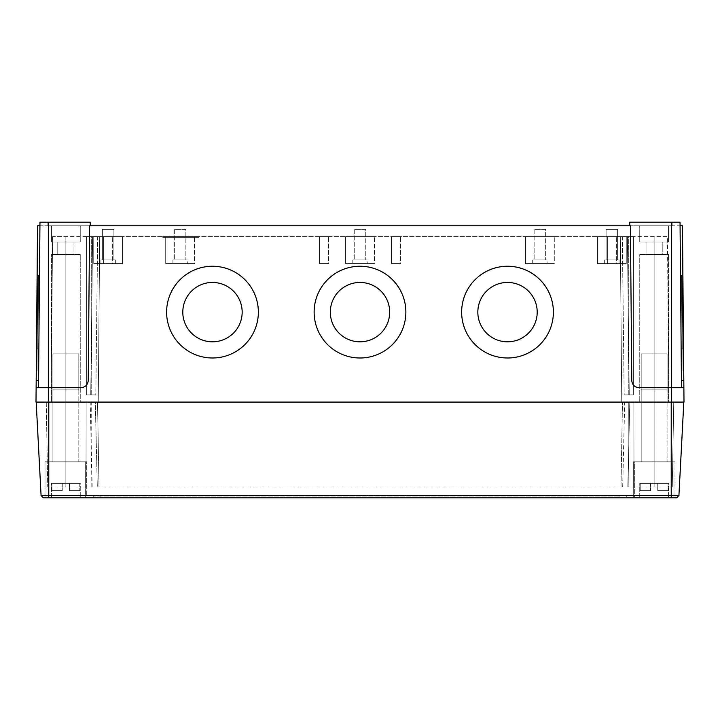 <?xml version="1.0" encoding="UTF-8"?>
<svg xmlns="http://www.w3.org/2000/svg" width="720" height="720" viewBox="0 0 720 720"><rect width="100%" height="100%" fill="white"/><g stroke="black" fill="none" stroke-linecap="round" stroke-linejoin="round"><path stroke-width="0.54" stroke-dasharray="3.6 2.7" d="M37.899 349.011L38.547 275.256L37.899 349.011L37.179 349.011L37.827 275.247L37.179 349.011L37.827 275.247L37.179 349.011L37.827 275.247L37.179 349.011L37.899 349.011L38.547 275.256L37.827 275.247L38.547 275.256L37.899 349.011L38.547 275.256L37.899 349.011L37.179 349.011M38.547 275.256L37.827 275.247M36.999 370.593L38.016 253.665L36.999 370.593L38.016 253.665L36.999 370.593L38.016 253.665L37.296 253.656L36.279 370.584L37.296 253.656L36.279 370.584L37.296 253.656L36.279 370.584L37.296 253.656L38.016 253.665L36.999 370.593L36.279 370.584M38.016 253.665L37.296 253.656M537.201 312.138L537.201 312.129A29.682 29.682 0 0 1 507.519 341.811A29.682 29.682 180 0 1 477.837 312.129A29.682 29.682 0 0 1 507.519 282.456A29.682 29.682 0 0 1 537.201 312.138A29.682 29.682 180 0 1 507.519 341.82A29.682 29.682 0 0 1 477.837 312.138A29.682 29.682 0 0 1 507.519 282.447A29.682 29.682 0 0 1 537.201 312.129A29.682 29.682 0 0 1 507.519 341.82A29.682 29.682 0 0 1 477.837 312.129L477.837 312.129M389.682 312.138L389.682 312.129A29.682 29.682 0 0 1 360 341.811A29.682 29.682 180 0 1 330.318 312.129A29.682 29.682 0 0 1 360 282.456A29.682 29.682 0 0 1 389.682 312.138A29.682 29.682 180 0 1 360 341.82A29.682 29.682 0 0 1 330.318 312.138A29.682 29.682 0 0 1 360 282.447A29.682 29.682 0 0 1 389.682 312.129A29.682 29.682 0 0 1 360 341.82A29.682 29.682 0 0 1 330.318 312.129L330.318 312.129M242.163 312.138L242.163 312.129A29.682 29.682 0 0 1 212.481 341.811A29.682 29.682 180 0 1 182.799 312.129A29.682 29.682 0 0 1 212.481 282.456A29.682 29.682 0 0 1 242.163 312.138A29.682 29.682 180 0 1 212.481 341.82A29.682 29.682 0 0 1 182.799 312.138A29.682 29.682 0 0 1 212.481 282.447A29.682 29.682 0 0 1 242.163 312.129A29.682 29.682 0 0 1 212.481 341.82A29.682 29.682 0 0 1 182.799 312.129L182.799 312.129M553.392 312.129L553.392 312.129A45.873 45.873 180 0 1 507.519 358.002A45.873 45.873 0 0 1 461.646 312.129A45.873 45.873 0 0 1 507.519 266.256A45.873 45.873 0 0 1 553.392 312.129A45.873 45.873 0 0 1 507.519 358.002A45.873 45.873 180 0 1 461.646 312.129A45.873 45.873 0 0 1 507.519 266.247A45.873 45.873 0 0 1 553.392 312.12A45.873 45.873 0 0 1 507.519 357.993A45.873 45.873 0 0 1 461.646 312.12L461.646 312.12M405.873 312.129L405.873 312.129A45.873 45.873 180 0 1 360 358.002A45.873 45.873 0 0 1 314.127 312.129A45.873 45.873 0 0 1 360 266.256A45.873 45.873 0 0 1 405.873 312.129A45.873 45.873 0 0 1 360 358.002A45.873 45.873 180 0 1 314.127 312.129A45.873 45.873 0 0 1 360 266.247A45.873 45.873 0 0 1 405.873 312.12A45.873 45.873 0 0 1 360 357.993A45.873 45.873 0 0 1 314.127 312.12L314.127 312.12M258.354 312.129L258.354 312.129A45.873 45.873 180 0 1 212.481 358.002A45.873 45.873 0 0 1 166.608 312.129A45.873 45.873 0 0 1 212.481 266.256A45.873 45.873 0 0 1 258.354 312.129A45.873 45.873 0 0 1 212.481 358.002A45.873 45.873 180 0 1 166.608 312.129A45.873 45.873 0 0 1 212.481 266.247A45.873 45.873 0 0 1 258.354 312.12A45.873 45.873 0 0 1 212.481 357.993A45.873 45.873 0 0 1 166.608 312.12L166.608 312.12M681.453 275.256L682.101 349.011L681.453 275.256L682.173 275.247L682.821 349.011L682.173 275.247L682.821 349.011L682.173 275.247L682.821 349.011L682.173 275.247L681.453 275.256L682.101 349.011L682.821 349.011L682.101 349.011L681.453 275.256L682.101 349.011L681.453 275.256L682.173 275.247M682.101 349.011L682.821 349.011M681.984 253.665L683.001 370.593L681.984 253.665L682.704 253.656L683.721 370.584L682.704 253.656L683.721 370.584L682.704 253.656L683.721 370.584L682.704 253.656L681.984 253.665L683.001 370.593L683.721 370.584L683.001 370.593L681.984 253.665L683.001 370.593L681.984 253.665L682.704 253.656M683.001 370.593L683.721 370.584M180.738 237.312L198.729 237.312L162.747 237.312L198.729 237.312L187.875 237.312L198.729 237.312L198.729 236.592L162.747 236.592L198.729 236.592L162.747 236.592L198.729 236.592L162.747 236.592L198.729 236.592L198.729 237.312L198.729 236.592L198.729 237.312L173.025 237.312L198.729 237.312L198.729 236.592L198.729 237.312L180.738 237.312L180.738 236.592M187.875 237.312L187.875 236.592M162.747 237.312L162.747 236.592L162.747 237.312L162.747 236.592L162.747 237.312L162.747 236.592L162.747 237.312L162.747 236.592L162.747 237.312L198.729 237.312L198.729 236.592L198.729 237.312L162.747 237.312L162.747 236.592L162.747 237.312L198.729 237.312L198.729 236.592L198.729 237.312L183.951 237.312L183.951 236.592L183.951 237.312L192.303 237.312L192.303 236.592L192.303 237.312L177.525 237.312L177.525 236.592L177.525 237.312L169.173 237.312L169.173 236.592L169.173 237.312L177.525 237.312L162.747 237.312L162.747 236.592L162.747 237.312M173.601 237.312L173.601 236.592M169.506 236.592L191.961 236.592L169.506 236.592L169.506 237.312L169.506 236.592M173.349 237.312L188.127 237.312L173.349 237.312L173.349 236.592L173.349 237.312M191.961 237.312L188.127 237.312L191.961 237.312L191.961 236.592L191.961 237.312M183.951 237.312L183.951 236.592L183.951 237.312M198.729 237.312L198.729 236.592L198.729 237.312M169.173 237.312L169.173 236.592L169.173 237.312M177.525 237.312L177.525 236.592L177.525 237.312M319.518 263.574L328.518 263.574L319.518 263.574L319.518 236.592L328.518 236.592L319.518 236.592L328.518 236.592L319.518 236.592L319.518 263.574L328.518 263.574L328.518 236.592L328.518 263.574L319.518 263.574M391.482 263.574L400.482 263.574L391.482 263.574L391.482 236.592L400.482 236.592L391.482 236.592L400.482 236.592L391.482 236.592L391.482 263.574L400.482 263.574L400.482 236.592L400.482 263.574L391.482 263.574M607.365 263.574L616.356 263.574L607.365 263.574L607.365 236.592L616.356 236.592L607.365 236.592L616.356 236.592L607.365 236.592L607.365 263.574L616.356 263.574L616.356 236.592L616.356 263.574L607.365 263.574M103.644 263.574L112.635 263.574L103.644 263.574L103.644 236.592L112.635 236.592L103.644 236.592L112.635 236.592L103.644 236.592L103.644 263.574L112.635 263.574L112.635 236.592L112.635 263.574L103.644 263.574M617.616 259.974L606.105 259.974L617.616 259.974L606.105 259.974L617.616 259.974L606.105 259.974L617.616 259.974L617.616 229.392L606.105 229.392L606.105 259.974L606.105 229.392L617.616 229.392L617.616 259.974L617.616 229.392L606.105 229.392L617.616 229.392L606.105 229.392L606.105 259.974M113.895 259.974L102.384 259.974L113.895 259.974L102.384 259.974L113.895 259.974L102.384 259.974L113.895 259.974L113.895 229.392L102.384 229.392L102.384 259.974L102.384 229.392L113.895 229.392L113.895 259.974L113.895 229.392L102.384 229.392L113.895 229.392L102.384 229.392L102.384 259.974M606.105 229.392L617.616 229.392M545.661 259.974L534.141 259.974L545.661 259.974L534.141 259.974L545.661 259.974L545.661 229.392L534.141 229.392L534.141 259.974L534.141 229.392L545.661 229.392L545.661 259.974M545.661 229.392L534.141 229.392L545.661 229.392M365.76 259.974L354.24 259.974L365.76 259.974L354.24 259.974L365.76 259.974L365.76 229.392L354.24 229.392L354.24 259.974L354.24 229.392L365.76 229.392L365.76 259.974M365.76 229.392L354.24 229.392L365.76 229.392M185.859 259.974L174.339 259.974L185.859 259.974L174.339 259.974L185.859 259.974L185.859 229.392L174.339 229.392L174.339 259.974L174.339 229.392L185.859 229.392L185.859 259.974M185.859 229.392L174.339 229.392L185.859 229.392M619.056 259.974L604.665 259.974L619.056 259.974L619.056 263.574L604.665 263.574L619.056 263.574L604.665 263.574L619.056 263.574L604.665 263.574L619.056 263.574L619.056 259.974L604.665 259.974L604.665 263.574L604.665 259.974L619.056 259.974L604.665 259.974L619.056 259.974L619.056 263.574M115.335 259.974L100.944 259.974L115.335 259.974L115.335 263.574L100.944 263.574L115.335 263.574L100.944 263.574L115.335 263.574L100.944 263.574L115.335 263.574L115.335 259.974L100.944 259.974L100.944 263.574L100.944 259.974L115.335 259.974L100.944 259.974L115.335 259.974L115.335 263.574M604.665 259.974L604.665 263.574M547.092 259.974L532.701 259.974L547.092 259.974L547.092 263.574L532.701 263.574L547.092 263.574L532.701 263.574L547.092 263.574L547.092 259.974L532.701 259.974L532.701 263.574L532.701 259.974L547.092 259.974M367.2 259.974L352.8 259.974L367.2 259.974L367.2 263.574L352.8 263.574L367.2 263.574L352.8 263.574L367.2 263.574L367.2 259.974L352.8 259.974L352.8 263.574L352.8 259.974L367.2 259.974M187.299 259.974L172.908 259.974L187.299 259.974L187.299 263.574L172.908 263.574L187.299 263.574L172.908 263.574L187.299 263.574L187.299 259.974L172.908 259.974L172.908 263.574L172.908 259.974L187.299 259.974M597.465 263.574L626.256 263.574L597.465 263.574L597.465 236.592L626.256 236.592L597.465 236.592L626.256 236.592L597.465 236.592L626.256 236.592L597.465 236.592L597.465 263.574L626.256 263.574L626.256 236.592L626.256 263.574L597.465 263.574L626.256 263.574L597.465 263.574L597.465 236.592M93.744 263.574L122.535 263.574L93.744 263.574L93.744 236.592L122.535 236.592L93.744 236.592L122.535 236.592L93.744 236.592L122.535 236.592L93.744 236.592L93.744 263.574L122.535 263.574L122.535 236.592L122.535 263.574L93.744 263.574L122.535 263.574L93.744 263.574L93.744 236.592M626.256 263.574L626.256 236.592M525.51 263.574L554.292 263.574L525.51 263.574L525.51 236.592L554.292 236.592L525.51 236.592L554.292 236.592L525.51 236.592L525.51 263.574L554.292 263.574L554.292 236.592L554.292 263.574L525.51 263.574M345.609 263.574L374.391 263.574L345.609 263.574L345.609 236.592L374.391 236.592L345.609 236.592L374.391 236.592L345.609 236.592L345.609 263.574L374.391 263.574L374.391 236.592L374.391 263.574L345.609 263.574M165.708 263.574L194.49 263.574L165.708 263.574L165.708 236.592L194.49 236.592L165.708 236.592L194.49 236.592L165.708 236.592L165.708 263.574L194.49 263.574L194.49 236.592L194.49 263.574L165.708 263.574M102.384 229.392L113.895 229.392M100.944 259.974L100.944 263.574M122.535 263.574L122.535 236.592M622.323 236.592L624.186 394.902L629.253 394.902L627.399 236.592L629.253 394.902L624.186 394.902L628.263 394.902L624.186 394.902L622.323 236.592L628.344 236.592L628.263 394.902L633.321 394.902L633.42 236.592L622.323 236.592M633.321 394.902L628.263 394.902L628.344 236.592L633.42 236.592L633.321 394.902L629.253 394.902L633.321 394.902M97.677 236.592L95.814 394.902L90.747 394.902L92.601 236.592L90.747 394.902L95.814 394.902L91.737 394.902L95.814 394.902L97.677 236.592L91.656 236.592L91.737 394.902L86.679 394.902L86.58 236.592L97.677 236.592M86.679 394.902L91.737 394.902L91.656 236.592L86.58 236.592L86.679 394.902L90.747 394.902L86.679 394.902M52.56 236.592L51.111 402.093L65.862 402.093L51.111 402.093L52.56 236.592L65.862 236.592L52.56 236.592M86.58 236.592L65.862 236.592L86.58 236.592M99.693 236.592L92.601 236.592L99.693 236.592L98.244 402.093L65.862 402.093L621.756 402.093L98.244 402.093L99.693 236.592L98.244 402.093L99.693 236.592L620.307 236.592L621.756 402.093L654.138 402.093L621.756 402.093L620.307 236.592L99.693 236.592M654.138 236.592L633.42 236.592L667.44 236.592L668.889 402.093L654.138 402.093L668.889 402.093L667.44 236.592L654.138 236.592L654.138 402.093L624.699 402.093L673.749 402.093L654.138 402.093L654.138 236.592M627.399 236.592L620.307 236.592L627.399 236.592M620.307 236.592L621.756 402.093L620.307 236.592M639.747 225.792L668.529 225.792L639.747 225.792L668.529 225.792L639.747 225.792L639.747 241.983L668.529 241.983L668.529 225.792L668.529 241.983L639.747 241.983L639.747 225.792M662.229 241.983L646.038 241.983L662.229 241.983L646.038 241.983L662.229 241.983L662.229 254.583L646.038 254.583L662.229 254.583L646.038 254.583L662.229 254.583L662.229 241.983M639.747 241.983L668.529 241.983L639.747 241.983M51.471 225.792L80.253 225.792L51.471 225.792L80.253 225.792L51.471 225.792L51.471 241.983L80.253 241.983L80.253 225.792L80.253 241.983L51.471 241.983L51.471 225.792M73.962 241.983L57.771 241.983L73.962 241.983L57.771 241.983L73.962 241.983L73.962 254.583L57.771 254.583L73.962 254.583L57.771 254.583L73.962 254.583L73.962 241.983M51.471 241.983L80.253 241.983L51.471 241.983M80.253 402.093L51.471 402.093L80.253 402.093L51.471 402.093L80.253 402.093L80.253 254.583L51.471 254.583L51.471 402.093L51.471 254.583L80.253 254.583L80.253 402.093M668.529 402.093L639.747 402.093L668.529 402.093L639.747 402.093L668.529 402.093L668.529 254.583L639.747 254.583L639.747 402.093L639.747 254.583L668.529 254.583L668.529 402.093M80.253 254.583L51.471 254.583L80.253 254.583M668.529 254.583L639.747 254.583L668.529 254.583M90.306 225.792L90.27 222.201L90.306 225.792L90.27 222.201L39.96 222.201L90.27 222.201L39.96 222.201L39.933 225.792L47.124 225.792L39.933 225.792L38.52 387.702L38.583 380.574L36.189 380.574L36.126 387.702L81.036 387.702C85.347 387.252 87.75 384.876 88.236 380.574C87.75 384.876 85.347 387.252 81.036 387.702C85.347 387.252 87.75 384.876 88.236 380.574L89.586 225.792L47.124 225.792L90.306 225.792L89.586 225.792L88.236 380.574L89.586 225.792L630.414 225.792L631.764 380.574C632.25 384.876 634.653 387.252 638.964 387.702C634.653 387.252 632.25 384.876 631.764 380.574C632.25 384.876 634.653 387.252 638.964 387.702L681.48 387.702L681.417 380.574L681.48 387.702L683.874 387.702L638.964 387.702L683.874 387.702L683.811 380.574L681.417 380.574L680.067 225.792L672.876 225.792L680.067 225.792L681.417 380.574M47.097 222.201L47.124 225.792L47.097 222.201M38.52 387.702L48.591 387.702L38.52 387.702L39.96 222.201L38.583 380.574M629.694 225.792L671.409 225.792L629.694 225.792L629.73 222.201L629.694 225.792L629.73 222.201L672.903 222.201L672.876 225.792L672.903 222.201L680.04 222.201L629.73 222.201L680.04 222.201L680.067 225.792L682.461 225.792L683.811 380.574M671.409 225.792L672.876 225.792L671.409 225.792L671.409 222.201L671.409 225.792M672.903 222.201L672.876 225.792L672.903 222.201M681.48 387.702L680.067 225.792M630.414 225.792L631.764 380.574L630.414 225.792M81.036 387.702L48.591 387.702L81.036 387.702M36.189 380.574L37.539 225.792L39.933 225.792M36.126 387.702L36 402.093L684 402.093L683.874 387.702M57.771 241.983L57.771 254.583L57.771 241.983M646.038 241.983L646.038 254.583L646.038 241.983M41.076 495.522L43.353 497.799L676.647 497.799L678.924 495.522L41.076 495.522L36.18 402.093L48.771 402.093L36.18 402.093M619.056 496.008L93.744 496.008L619.056 496.008L619.056 497.799L93.744 497.799L626.256 497.799L619.056 497.799L619.056 496.008M626.256 496.008L626.256 497.799L626.256 496.008M93.744 496.008L93.744 497.799L93.744 496.008M622.692 487.008L624.699 402.093L629.802 402.093L624.699 402.093L622.692 487.008L628.866 487.008L628.767 402.093L628.866 487.008L622.692 487.008L627.822 487.008L629.802 402.093L622.476 402.093L629.802 402.093L627.822 487.008L622.692 487.008M620.991 487.008L622.476 402.093L97.524 402.093L622.476 402.093L620.991 487.008L627.822 487.008L620.991 487.008L622.476 402.093L620.991 487.008L99.009 487.008L97.524 402.093L90.198 402.093L97.524 402.093L99.009 487.008L620.991 487.008M92.178 487.008L90.198 402.093L95.301 402.093L90.198 402.093L92.178 487.008L99.009 487.008L97.524 402.093L99.009 487.008L92.178 487.008L97.308 487.008L95.301 402.093L91.233 402.093L95.301 402.093L97.308 487.008L92.178 487.008M91.134 487.008L91.233 402.093L86.121 402.093L91.233 402.093L91.134 487.008L97.308 487.008L86.013 487.008L86.121 402.093L65.862 402.093L86.121 402.093L86.013 487.008L91.134 487.008M65.862 487.008L86.013 487.008L47.736 487.008L46.251 402.093L65.862 402.093L46.251 402.093L47.736 487.008L65.862 487.008L65.862 236.592L65.862 487.008M633.987 487.008L633.879 402.093L633.987 487.008L628.866 487.008L654.138 487.008L633.987 487.008M672.264 487.008L673.749 402.093L672.264 487.008L654.138 487.008L672.264 487.008M86.733 461.826L44.991 461.826L86.733 461.826L86.733 497.799L44.991 497.799L86.733 497.799L44.991 497.799L86.733 497.799L86.733 461.826L44.991 461.826L44.991 497.799L44.991 461.826L86.733 461.826M675.009 461.826L633.267 461.826L675.009 461.826L675.009 497.799L633.267 497.799L675.009 497.799L633.267 497.799L675.009 497.799L675.009 461.826L633.267 461.826L633.267 497.799L633.267 461.826L675.009 461.826M671.229 402.093L48.771 402.093L683.82 402.093L671.229 402.093L671.229 497.799M678.924 495.522L683.82 402.093M640.206 483.408L668.529 483.408L640.206 483.408L640.206 490.608L650.538 490.608L640.206 490.608L650.538 490.608L640.206 490.608L650.538 490.608L640.206 490.608L650.538 490.608L640.206 490.608L640.206 483.408L639.747 483.408L639.747 497.799L668.529 497.799L639.747 497.799L668.529 497.799L639.747 497.799L639.747 483.408L650.538 483.408L650.538 490.608L650.538 483.408L650.538 490.608L650.538 483.408L657.738 483.408L657.738 490.608L668.07 490.608L657.738 490.608L668.07 490.608L657.738 490.608L668.07 490.608L657.738 490.608L668.07 490.608L657.738 490.608L657.738 483.408L657.738 490.608L657.738 483.408L668.07 483.408L668.07 490.608L668.07 483.408L668.529 483.408L668.529 497.799L668.529 483.408L640.206 483.408L640.206 490.608L640.206 483.408M641.187 353.88L667.089 353.88L641.187 353.88L641.187 389.862L667.089 389.862L641.187 389.862L667.089 389.862L641.187 389.862L641.187 461.826L667.089 461.826L641.187 461.826L667.089 461.826L641.187 461.826L641.187 389.862L667.089 389.862L667.089 461.826L667.089 389.862L641.187 389.862L667.089 389.862L641.187 389.862L641.187 353.88L667.089 353.88L667.089 389.862L667.089 353.88L641.187 353.88L641.187 389.862L641.187 353.88M673.929 497.799L634.347 497.799L673.929 497.799L634.347 497.799L673.929 497.799L673.929 461.826L634.347 461.826L673.929 461.826L634.347 461.826L634.347 497.799L634.347 461.826L673.929 461.826L673.929 497.799M51.93 483.408L80.253 483.408L51.93 483.408L51.93 490.608L62.262 490.608L51.93 490.608L62.262 490.608L51.93 490.608L62.262 490.608L51.93 490.608L62.262 490.608L51.93 490.608L51.93 483.408L51.471 483.408L51.471 497.799L80.253 497.799L51.471 497.799L80.253 497.799L51.471 497.799L51.471 483.408L62.262 483.408L62.262 490.608L62.262 483.408L62.262 490.608L62.262 483.408L69.462 483.408L69.462 490.608L79.794 490.608L69.462 490.608L79.794 490.608L69.462 490.608L79.794 490.608L69.462 490.608L79.794 490.608L69.462 490.608L69.462 483.408L69.462 490.608L69.462 483.408L79.794 483.408L79.794 490.608L79.794 483.408L80.253 483.408L80.253 497.799L80.253 483.408L51.93 483.408L51.93 490.608L51.93 483.408M52.911 353.88L78.813 353.88L52.911 353.88L52.911 389.862L78.813 389.862L52.911 389.862L78.813 389.862L52.911 389.862L52.911 461.826L78.813 461.826L52.911 461.826L78.813 461.826L52.911 461.826L52.911 389.862L78.813 389.862L78.813 461.826L78.813 389.862L52.911 389.862L78.813 389.862L52.911 389.862L52.911 353.88L78.813 353.88L78.813 389.862L78.813 353.88L52.911 353.88L52.911 389.862L52.911 353.88M85.653 497.799L46.071 497.799L85.653 497.799L46.071 497.799L85.653 497.799L85.653 461.826L46.071 461.826L85.653 461.826L46.071 461.826L46.071 497.799L46.071 461.826L85.653 461.826L85.653 497.799M62.262 483.408L62.262 490.608L62.262 483.408M69.462 483.408L69.462 490.608L69.462 483.408M79.794 483.408L79.794 490.608L79.794 483.408M78.813 353.88L78.813 389.862L78.813 353.88M650.538 483.408L650.538 490.608L650.538 483.408M657.738 483.408L657.738 490.608L657.738 483.408M668.07 483.408L668.07 490.608L668.07 483.408M667.089 353.88L667.089 389.862L667.089 353.88M188.127 237.312L188.127 236.592L188.127 237.312M188.442 237.312L188.442 236.592L188.442 237.312M173.025 237.312L173.025 236.592L173.025 237.312M48.591 222.201L48.591 402.093M671.409 222.201L671.409 402.093M48.771 402.093L48.771 497.799M100.944 496.008L100.944 497.799L100.944 496.008M654.138 487.008L654.138 402.093L654.138 487.008"/><path stroke-width="1.08" d="M477.837 312.129A29.682 29.682 180 0 1 507.519 282.456A29.682 29.682 180 0 1 537.201 312.129A29.682 29.682 180 0 1 507.519 341.811A29.682 29.682 180 0 1 477.837 312.129A29.682 29.682 180 0 1 507.519 282.447A29.682 29.682 180 0 1 537.201 312.129M330.318 312.129A29.682 29.682 180 0 1 360 282.456A29.682 29.682 180 0 1 389.682 312.129A29.682 29.682 180 0 1 360 341.811A29.682 29.682 180 0 1 330.318 312.129A29.682 29.682 180 0 1 360 282.447A29.682 29.682 180 0 1 389.682 312.129M182.799 312.129A29.682 29.682 180 0 1 212.481 282.456A29.682 29.682 180 0 1 242.163 312.129A29.682 29.682 180 0 1 212.481 341.811A29.682 29.682 180 0 1 182.799 312.129A29.682 29.682 180 0 1 212.481 282.447A29.682 29.682 180 0 1 242.163 312.129M461.646 312.129A45.873 45.873 180 0 1 507.519 266.256A45.873 45.873 180 0 1 553.392 312.12A45.873 45.873 180 0 1 507.519 357.993A45.873 45.873 180 0 1 461.646 312.12A45.873 45.873 180 0 1 507.519 266.247A45.873 45.873 180 0 1 553.392 312.129M314.127 312.129A45.873 45.873 180 0 1 360 266.256A45.873 45.873 180 0 1 405.873 312.12A45.873 45.873 180 0 1 360 357.993A45.873 45.873 180 0 1 314.127 312.12A45.873 45.873 180 0 1 360 266.247A45.873 45.873 180 0 1 405.873 312.129M166.608 312.129A45.873 45.873 180 0 1 212.481 266.256A45.873 45.873 180 0 1 258.354 312.12A45.873 45.873 180 0 1 212.481 357.993A45.873 45.873 180 0 1 166.608 312.12A45.873 45.873 180 0 1 212.481 266.247A45.873 45.873 180 0 1 258.354 312.129M38.52 387.702L39.96 222.201L90.27 222.201L90.306 225.792M629.694 225.792L629.73 222.201L680.04 222.201L681.48 387.702M671.409 222.201L671.409 387.702L638.964 387.702C634.653 387.252 632.25 384.876 631.764 380.574L630.414 225.792L89.586 225.792L88.236 380.574C87.75 384.876 85.347 387.252 81.036 387.702L48.591 387.702L48.591 402.093L36 402.093L36.189 380.574L38.583 380.574M681.417 380.574L683.811 380.574L684 402.093L48.591 402.093M671.409 402.093L671.409 387.702L683.874 387.702M683.811 380.574L682.461 225.792L680.067 225.792M36.126 387.702L48.591 387.702L48.591 222.201M39.933 225.792L37.539 225.792L36.189 380.574M678.924 495.522L676.647 497.799L43.353 497.799L41.076 495.522L678.924 495.522L683.82 402.093M41.076 495.522L36.18 402.093M48.771 497.799L48.771 402.093M671.229 497.799L671.229 402.093"/></g></svg>
